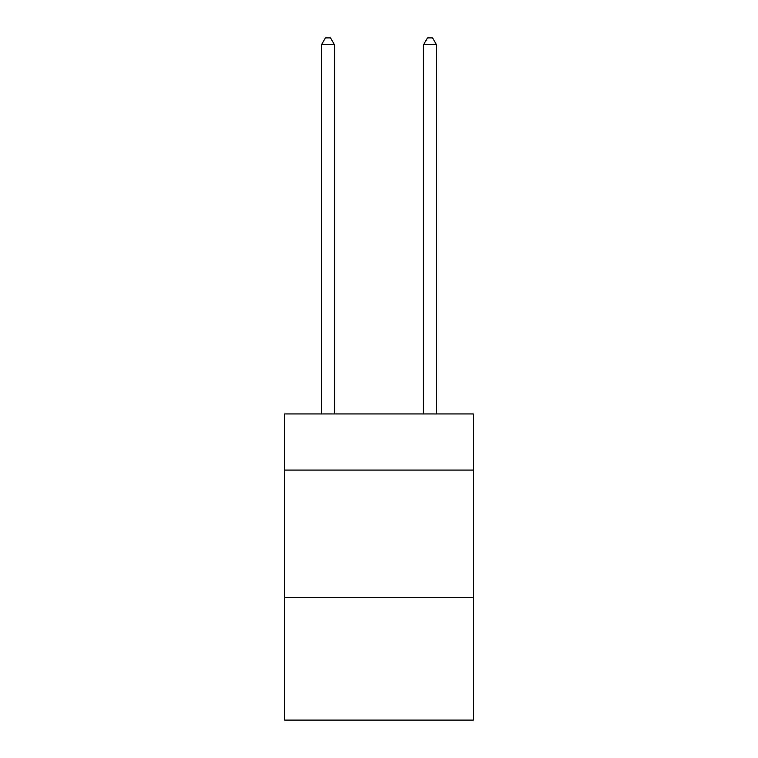 <?xml version="1.0" encoding="UTF-8"?>
<svg xmlns="http://www.w3.org/2000/svg" width="758" height="758" viewBox="0 0 758 758"><rect width="100%" height="100%" fill="white"/><g stroke="black" fill="none" stroke-linecap="round" stroke-linejoin="round"><path stroke-width="1.14" d="M473.399 470.083L473.399 413.953L284.601 413.953L284.601 470.083L473.399 470.083L473.399 720.1L284.601 720.1L284.601 470.083M473.399 597.645L284.601 597.645M334.354 413.953L334.354 44.532L321.6 44.532L321.6 413.953M321.6 44.532L325.428 37.9L330.526 37.9L334.354 44.532M436.4 413.953L436.4 44.532L423.646 44.532L423.646 413.953M423.646 44.532L427.474 37.9L432.572 37.9L436.4 44.532"/></g></svg>
